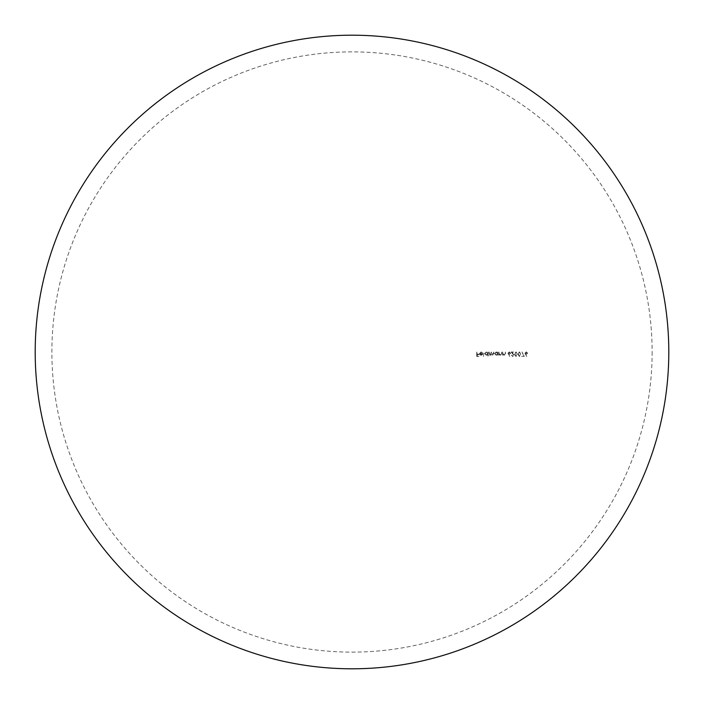 <?xml version="1.0" encoding="UTF-8"?>
<svg xmlns="http://www.w3.org/2000/svg" width="704" height="704" viewBox="0 0 704 704"><rect width="100%" height="100%" fill="white"/><g stroke="black" fill="none" stroke-linecap="round" stroke-linejoin="round"><path stroke-width="0.53" stroke-dasharray="3.52 2.64" d="M652.124 352A300.124 300.124 0 0 1 352 652.124A300.124 300.124 0 0 1 51.876 352A300.124 300.124 0 0 1 352 51.876A300.124 300.124 0 0 1 652.124 352M483.481 356.523L483.877 352L483.481 356.523M484.669 353.619L486.367 355.282L487.67 354.596L488.066 356.523L488.066 352L487.67 352.554L486.35 351.947L484.669 353.619L486.35 351.947L487.67 352.554L488.066 352L488.066 356.523L487.67 354.596L486.367 355.282L484.669 353.619M499.321 354.033L498.863 352L498.863 355.221L499.259 354.64L500.491 355.282L501.697 353.646L501.697 352L501.257 354.253L500.421 354.886L499.321 354.033L500.421 354.886L501.257 354.253L501.697 352L501.697 353.646L500.491 355.282L499.259 354.64L498.863 355.221L498.863 352L499.321 354.033M503.061 354.033L502.603 352L502.603 355.221L502.999 354.64L504.222 355.282L505.428 353.646L505.428 352L504.988 354.253L504.152 354.886L503.061 354.033L504.152 354.886L504.988 354.253L505.428 352L505.428 353.646L504.222 355.282L502.999 354.64L502.603 355.221L502.603 352L503.061 354.033M510.69 353.241L509.309 351.886L507.971 353.232L509.784 356.523L508.922 354.499L510.69 353.241L508.922 354.499L509.784 356.523L507.971 353.232L509.309 351.886L510.69 353.241M517.924 354.2L519.402 356.523L520.925 354.2L519.402 351.886L517.924 354.2L519.402 351.886L520.925 354.2L519.402 356.523L517.924 354.2M527.657 353.241L526.275 351.886L524.938 353.232L526.75 356.523L525.888 354.499L527.657 353.241L525.888 354.499L526.75 356.523L524.938 353.232L526.275 351.886L527.657 353.241M521.998 351.886L523.653 355.96L521.602 356.409L524.322 356.409L521.998 351.886L524.322 356.409L521.602 356.409L523.653 355.96L521.998 351.886M514.536 354.2L516.006 356.523L517.528 354.2L516.006 351.886L514.536 354.2L516.006 351.886L517.528 354.2L516.006 356.523L514.536 354.2M511.139 352L513.682 355.177L512.732 356.074L511.306 355.054L512.75 356.523L514.078 355.212L512.09 352.449L514.14 352L511.139 352L514.14 352L512.09 352.449L514.078 355.212L512.75 356.523L511.306 355.054L512.732 356.074L513.682 355.177L511.139 352M494.569 353.619L496.258 355.282L497.57 354.631L497.966 355.221L497.966 352L497.57 352.554L496.25 351.947L494.569 353.619L496.25 351.947L497.57 352.554L497.966 352L497.966 355.221L497.57 354.631L496.258 355.282L494.569 353.619M490.406 354.886L488.972 352L488.972 355.221L489.368 354.666L490.477 355.282L491.506 354.499L492.686 355.282L493.777 353.742L493.777 352L492.615 354.886L491.172 352L490.406 354.886L491.172 352L492.615 354.886L493.777 352L493.777 353.742L492.686 355.282L491.506 354.499L490.477 355.282L489.368 354.666L488.972 355.221L488.972 352L490.406 354.886M482.398 354.649L482.75 353.531L479.864 353.531L481.043 352.343L482.574 352.836L481.087 351.947L479.468 353.602L479.838 354.675L481.096 355.282L482.398 354.649L481.096 355.282L479.838 354.675L479.468 353.602L481.087 351.947L482.574 352.836L481.043 352.343L479.864 353.531L482.75 353.531L482.398 354.649M478.905 354.147L477.145 354.147L476.749 352L476.749 356.409L478.905 356.409L477.145 355.96L477.145 354.605L478.905 354.605L478.905 354.147L478.905 354.605L477.145 354.605L477.145 355.96L478.905 356.409L476.749 356.409L476.749 352L477.145 354.147L478.905 354.147M525.334 353.214L526.266 354.094L525.334 353.214L526.302 352.343L525.334 353.214M527.261 353.214L526.302 352.343L527.261 353.214L526.266 354.094L527.261 353.214M519.42 352.343L518.32 354.209L519.42 352.343L520.362 353.1L519.42 352.343M520.529 354.209L520.362 353.1L520.529 354.209L519.42 356.074L520.529 354.209M518.32 354.209L519.42 356.074L518.32 354.209M516.023 352.343L514.932 354.209L516.023 352.343L516.965 353.1L516.023 352.343M517.132 354.209L516.965 353.1L517.132 354.209L516.023 356.074L517.132 354.209M514.932 354.209L516.023 356.074L514.932 354.209M508.367 353.214L509.3 354.094L508.367 353.214L509.335 352.343L508.367 353.214M510.294 353.214L509.335 352.343L510.294 353.214L509.3 354.094L510.294 353.214M494.965 353.619L496.267 354.886L494.965 353.619L496.267 352.343L494.965 353.619M497.57 353.602L496.267 352.343L497.57 353.602L496.267 354.886L497.57 353.602M485.065 353.619L486.367 354.886L485.065 353.619L486.367 352.343L485.065 353.619M487.67 353.602L486.367 352.343L487.67 353.602L486.367 354.886L487.67 353.602M481.122 354.886L482.354 353.927L481.122 354.886L480.286 354.578L481.122 354.886M479.908 353.927L480.286 354.578L479.908 353.927L482.354 353.927L479.908 353.927"/><path stroke-width="1.06" d="M35.2 352A316.8 316.8 0 0 1 352 35.2A316.8 316.8 0 0 1 668.8 352A316.8 316.8 0 0 1 352 668.8A316.8 316.8 0 0 1 35.2 352"/></g></svg>
